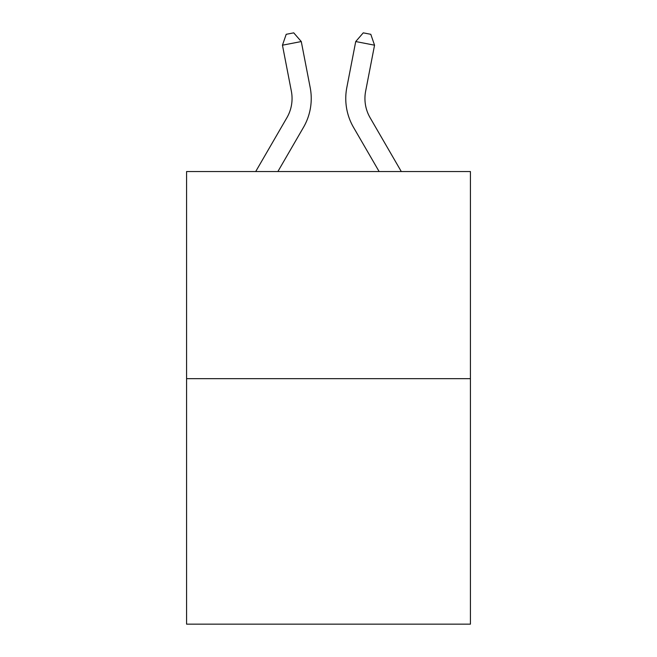 <?xml version="1.0" encoding="UTF-8"?>
<svg xmlns="http://www.w3.org/2000/svg" width="657" height="657" viewBox="0 0 657 657"><rect width="100%" height="100%" fill="white"/><g stroke="black" fill="none" stroke-linecap="round" stroke-linejoin="round"><path stroke-width="0.99" d="M470.42 378.662L470.42 171.534L186.58 171.534L186.58 624.15L470.42 624.15L470.42 378.662L186.58 378.662M310.186 87.562L301.276 41.547L310.186 87.562A57.537 57.537 0 0 1 303.485 127.351L277.878 171.534M401.296 171.534L370.113 117.734A38.361 38.361 0 0 1 365.637 91.208L374.547 45.193L355.724 41.547L346.814 87.562A57.537 57.537 0 0 0 353.515 127.351L379.122 171.534M374.547 45.193L370.794 34.312L363.264 32.85L355.724 41.547L346.814 87.562M255.704 171.534L286.887 117.734A38.361 38.361 0 0 0 291.363 91.208L282.453 45.193L286.206 34.312L293.736 32.85L301.276 41.547L282.453 45.193M286.887 117.734A38.361 38.361 0 0 0 291.363 91.208A38.361 38.361 0 0 1 286.887 117.734A38.361 38.361 0 0 0 291.363 91.208A38.361 38.361 0 0 1 286.887 117.734A38.361 38.361 0 0 0 291.363 91.208M370.113 117.734A38.361 38.361 0 0 1 365.637 91.208A38.361 38.361 0 0 0 370.113 117.734A38.361 38.361 0 0 1 365.637 91.208A38.361 38.361 0 0 0 370.113 117.734A38.361 38.361 0 0 1 365.637 91.208A38.361 38.361 0 0 0 370.113 117.734"/></g></svg>
